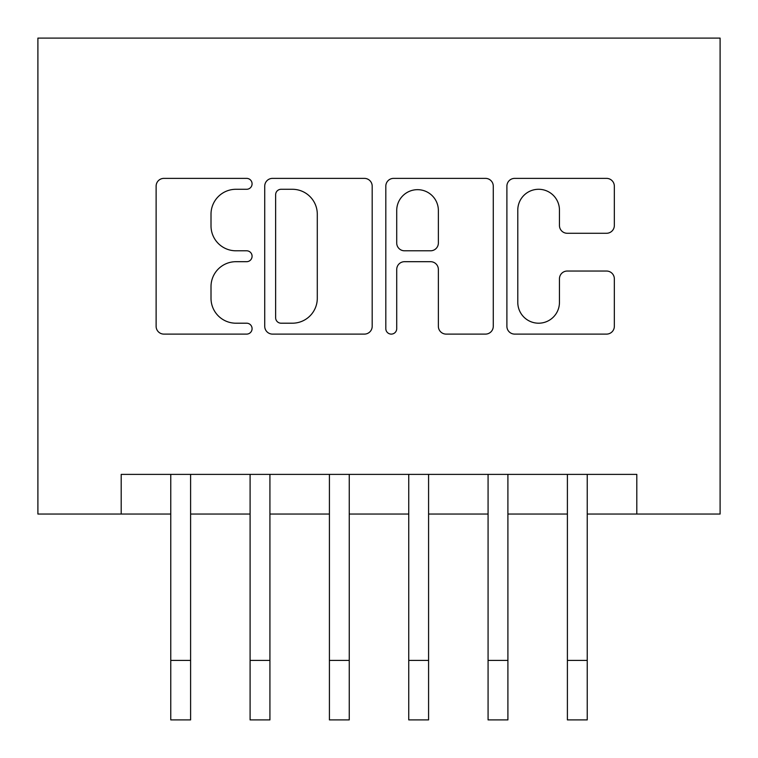 <?xml version="1.0" encoding="UTF-8"?>
<svg xmlns="http://www.w3.org/2000/svg" width="758" height="758" viewBox="0 0 758 758"><rect width="100%" height="100%" fill="white"/><g stroke="black" fill="none" stroke-linecap="round" stroke-linejoin="round"><path stroke-width="1.14" d="M252.082 183.834A5.448 5.448 0 0 0 246.634 178.376L163.899 178.376A7.788 7.788 0 0 0 156.12 186.165L156.12 326.319A7.788 7.788 0 0 0 163.899 334.107L246.634 334.107A5.448 5.448 0 0 0 252.082 328.659A5.448 5.448 0 0 0 246.634 323.202L235.928 323.202A24.919 24.919 0 0 1 211.008 298.292L211.008 286.609A24.919 24.919 0 0 1 235.928 261.69L246.634 261.69A5.448 5.448 0 0 0 252.082 256.242A5.448 5.448 0 0 0 246.634 250.794L235.928 250.794A24.919 24.919 0 0 1 211.008 225.875L211.008 214.201A24.919 24.919 0 0 1 235.928 189.282L246.634 189.282A5.448 5.448 0 0 0 252.082 183.834M606.552 233.274A7.788 7.788 0 0 0 614.34 225.486L614.34 186.165A7.788 7.788 0 0 0 606.552 178.376L514.673 178.376A7.788 7.788 0 0 0 506.894 186.165L506.894 326.319A7.788 7.788 0 0 0 514.673 334.107L606.552 334.107A7.788 7.788 0 0 0 614.34 326.319L614.34 278.821A7.788 7.788 0 0 0 606.552 271.042L567.23 271.042A7.788 7.788 0 0 0 559.451 278.821L559.451 302.376A20.826 20.826 0 0 1 538.616 323.202A20.826 20.826 0 0 1 517.79 302.376L517.79 210.108A20.826 20.826 0 0 1 538.616 189.282A20.826 20.826 0 0 1 559.451 210.108L559.451 225.486A7.788 7.788 0 0 0 567.23 233.274L606.552 233.274M121.195 514.047L121.195 474.385L636.805 474.385L636.805 514.047L720.1 514.047L720.1 38.099L37.9 38.099L37.9 514.047L170.768 514.047M372.187 186.165A7.788 7.788 0 0 0 364.399 178.376L272.52 178.376A7.788 7.788 0 0 0 264.731 186.165L264.731 326.319A7.788 7.788 0 0 0 272.52 334.107L364.399 334.107A7.788 7.788 0 0 0 372.187 326.319L372.187 186.165M393.601 178.376L485.48 178.376A7.788 7.788 0 0 1 493.269 186.165L493.269 326.319A7.788 7.788 0 0 1 485.48 334.107L446.159 334.107A7.788 7.788 0 0 1 438.37 326.319L438.37 269.478A7.788 7.788 0 0 0 430.582 261.69L404.497 261.69A7.788 7.788 0 0 0 396.718 269.478L396.718 328.659A5.448 5.448 0 0 1 391.261 334.107A5.448 5.448 0 0 1 385.813 328.659L385.813 186.165A7.788 7.788 0 0 1 393.601 178.376M190.599 514.047L250.093 514.047M269.924 514.047L329.417 514.047M349.249 514.047L408.751 514.047M428.583 514.047L488.076 514.047M507.907 514.047L567.401 514.047M587.232 514.047L636.805 514.047M281.085 189.282A5.448 5.448 0 0 0 275.637 194.73L275.637 317.754A5.448 5.448 0 0 0 281.085 323.202L292.38 323.202A24.919 24.919 0 0 0 317.289 298.292L317.289 214.201A24.919 24.919 0 0 0 292.38 189.282L281.085 189.282M438.37 210.497A20.826 20.826 0 0 0 417.544 189.671A20.826 20.826 0 0 0 396.718 210.497L396.718 243.005A7.788 7.788 0 0 0 404.497 250.794L430.582 250.794A7.788 7.788 0 0 0 438.37 243.005L438.37 210.497M170.768 660.408L190.599 660.408L190.599 719.901L170.768 719.901L170.768 474.385M190.599 660.408L190.599 474.385M250.093 660.408L269.924 660.408L269.924 719.901L250.093 719.901L250.093 474.385M269.924 660.408L269.924 474.385M329.417 660.408L349.249 660.408L349.249 719.901L329.417 719.901L329.417 474.385M349.249 660.408L349.249 474.385M408.751 660.408L428.583 660.408L428.583 719.901L408.751 719.901L408.751 474.385M428.583 660.408L428.583 474.385M488.076 660.408L507.907 660.408L507.907 719.901L488.076 719.901L488.076 474.385M507.907 660.408L507.907 474.385M567.401 660.408L587.232 660.408L587.232 719.901L567.401 719.901L567.401 474.385M587.232 660.408L587.232 474.385"/></g></svg>
